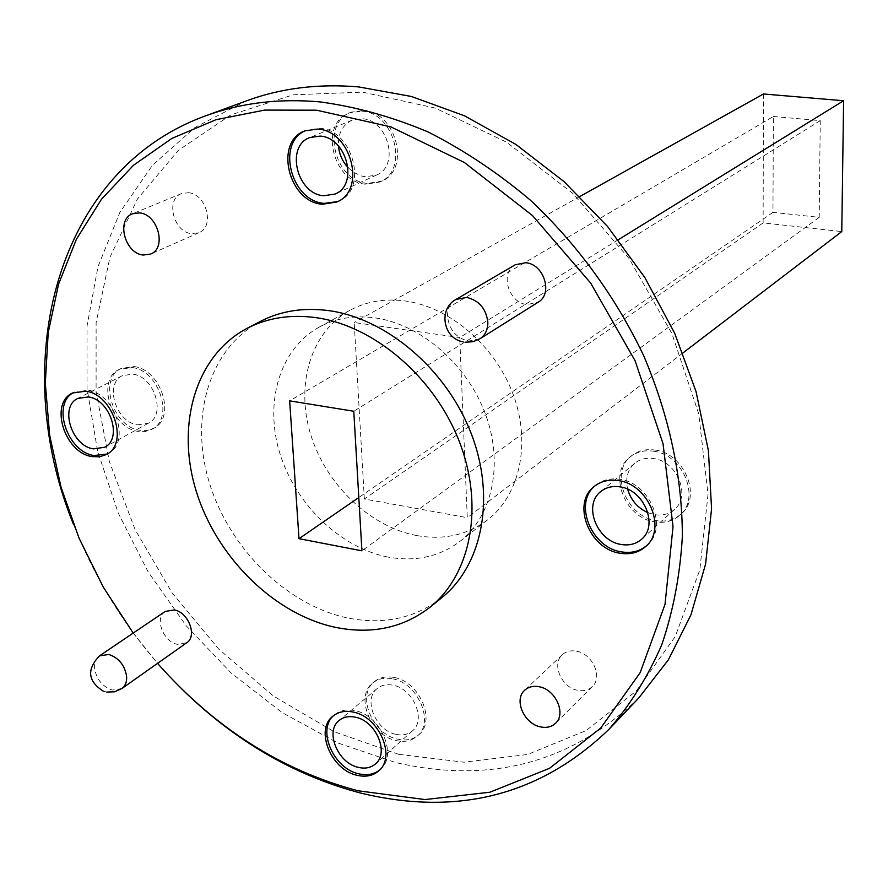 <?xml version="1.0" encoding="UTF-8"?>
<svg xmlns="http://www.w3.org/2000/svg" width="888" height="888" viewBox="0 0 888 888"><rect width="100%" height="100%" fill="white"/><g stroke="black" fill="none" stroke-linecap="round" stroke-linejoin="round"><path stroke-width="0.67" stroke-dasharray="4.44 3.33" d="M398.623 754.301L334.221 731.768L273.493 696.092L218.748 649.095L172.028 592.807L135.076 529.503L109.368 461.616L96.093 391.752L96.115 322.699L109.901 257.42L137.462 198.99L178.199 150.494L230.825 114.896L293.251 94.794L362.57 92.152L435.12 108.025L506.66 142.258L572.738 193.351L629.048 258.464L671.927 333.566L698.723 413.875L708.036 494.305L699.811 569.952L675.213 636.585L636.385 690.886L586.135 730.58L527.605 754.467L464.058 762.215L398.623 754.301M246.42 100.855L195.06 127.406L152.481 165.246L119.88 212.399L97.969 266.733L87.035 326.051L87.035 388.234L97.613 451.182L118.193 512.942L148.007 571.661L186.069 625.596L231.269 673.104L282.295 712.676L337.684 742.912L395.771 762.581C490.442 784.315 571.428 762.792 638.738 698.012M133.2 633.089L157.542 663.369M181.296 688.522C133.955 641.336 98.024 586.657 73.526 524.475M515.262 264.757C499.522 272.838 508.524 303.052 527.039 304.562L538.05 302.297M165.246 611.421C154.268 617.87 163.148 641.902 177.356 644.333L186.735 642.757M188.378 192.696C206.371 193.806 215.04 226.795 198.979 232.667L191.664 233.666C173.615 232.39 165.124 199.245 181.507 193.595L188.378 192.696M576.59 651.215C592.551 653.779 602.93 677.144 592.329 686.557C588.466 690.198 583.56 691.452 577.611 690.298C561.527 687.556 551.348 664.002 562.293 654.722C566.078 651.315 570.84 650.149 576.59 651.215M655.055 450.061C684.437 453.368 702.208 496.803 681.318 513.83C674.392 519.902 665.956 522.144 656.01 520.579C626.184 516.705 609.124 472.383 631.346 455.933C637.939 450.693 645.842 448.729 655.055 450.061M653.646 451.237C683.05 454.567 700.843 498.046 679.942 515.096C673.015 521.167 664.568 523.409 654.611 521.833C624.752 517.959 607.67 473.57 629.903 457.12C636.507 451.87 644.422 449.905 653.646 451.237M394.439 677.533C419.647 681.851 436.252 720.89 418.87 734.665C413.231 739.504 406.204 741.025 397.802 739.205C372.372 734.454 356.232 695.071 374.336 681.651C379.786 677.289 386.48 675.912 394.439 677.533M392.84 678.876C418.07 683.205 434.709 722.288 417.316 736.063C411.666 740.914 404.639 742.424 396.226 740.603C370.784 735.841 354.612 696.425 372.727 682.994C378.177 678.621 384.881 677.255 392.84 678.876M134.121 366.589C161.094 369.397 176.368 417.726 153.813 428.227L147.208 430.447L139.893 430.314C112.787 427.073 97.935 378.488 121.201 368.409L134.121 366.589M132.245 367.554C159.23 370.363 174.525 418.748 151.959 429.248L145.366 431.468L138.04 431.346C110.911 428.083 96.037 379.442 119.314 369.364L132.245 367.554M363.569 110.456C396.425 111.766 411 169.808 381.64 181.185L367.543 183.394C334.388 181.518 320.524 122.711 351.104 112.199L363.569 110.456M361.793 111.178C394.683 112.487 409.279 170.607 379.898 181.996L365.789 184.204C332.6 182.318 318.714 123.432 349.317 112.92L361.793 111.178M337.651 201.587L338.594 201.176C368.509 189.632 353.224 129.803 319.636 128.305L305.971 130.458M107.27 453.99L108.269 453.479C131.113 442.879 115.196 393.229 87.757 390.187L73.637 392.507M379.52 770.107L380.364 769.385C398.002 755.466 380.808 715.328 355.078 710.689C346.953 708.968 340.137 710.311 334.621 714.729L333.788 715.462M646.464 545.776L647.219 545.11C668.531 527.761 650.083 482.972 619.968 479.365C610.522 477.933 602.43 479.886 595.704 485.237L594.949 485.88M387.878 557.031C340.348 547.807 295.449 504.317 279.82 453.246C264.08 402.22 279.753 348.795 319.07 327.195C335.642 318.237 354.234 315.118 374.858 317.849C420.413 324.109 466.688 363.869 485.248 413.586C503.907 463.281 492.674 516.139 459.851 541.469C439.238 556.854 415.24 562.037 387.878 557.031M416.605 535.542C369.796 526.739 325.718 484.26 310.567 434.188C295.293 384.16 311.033 331.657 349.894 310.323C366.256 301.465 384.593 298.335 404.895 300.921C449.728 306.882 495.093 345.654 513.131 394.316C531.279 442.957 520.013 494.849 487.579 519.891C467.21 535.098 443.545 540.315 416.605 535.542M441.88 597.624C415.073 618.337 383.66 625.119 347.63 617.97C286.624 605.15 229.271 548.44 209.313 482.595C189.2 416.827 209.302 348.207 260.406 321.401M348.063 167.61L353.735 172.416L361.405 175.991L365.379 176.779L376.468 175.058C399.911 166.089 388.367 119.836 362.204 118.748L352.159 120.169C342.535 124.82 337.962 133.422 338.45 145.965M137.44 424.841L148.429 423.21C166.422 414.896 154.301 376.423 132.845 374.159L122.489 375.624C104.051 383.66 115.906 422.3 137.44 424.841M395.882 734.321C402.53 735.752 408.091 734.565 412.565 730.746C426.44 719.835 413.264 688.744 393.195 685.27C386.835 683.96 381.474 685.07 377.134 688.566C362.792 699.267 375.68 730.569 395.882 734.321M647.907 512.698L654.512 514.663C662.359 515.884 669.03 514.13 674.514 509.379C691.23 495.881 677.155 461.249 653.746 458.563C646.353 457.487 640.026 459.063 634.754 463.303C627.594 469.796 625.23 478.432 627.65 489.188M364.346 499.012L354.19 322.522L459.707 337.562L467.299 517.693L364.346 499.012L763.125 222.899L841.78 231.579M773.348 116.483L820.246 120.635L819.224 217.349L772.971 212.354L773.348 116.483L289.654 400.854M820.246 120.635L353.779 411.255M819.224 217.349L361.916 550.826M772.971 212.354L358.808 497.513M682.939 352.936L467.299 517.693M618.303 239.727L459.707 337.562M579.886 196.492L354.19 322.522M763.447 93.984L763.125 222.899M121.867 688.555L112.288 690.054C102.531 686.702 96.648 679.553 94.616 668.597C94.15 662.825 95.782 658.585 99.489 655.877M479.864 338.839L468.487 341.103C456.277 338.062 449.295 329.881 447.519 316.561C447.397 308.813 450.194 303.119 455.921 299.467M103.297 691.164L106.749 692.063M463.081 341.825L465.379 342.191M198.979 232.667L150.683 254.046M592.329 686.557L555.599 723.198M679.942 515.096L681.318 513.83M417.316 736.063L418.87 734.665M151.959 429.248L153.813 428.227M379.898 181.996L381.64 181.185M338.594 201.176L336.741 202.042M108.269 453.479L106.316 454.556M380.364 769.385L378.71 770.884M647.219 545.11L645.743 546.464M319.07 327.195L349.894 310.323M376.468 175.058L335.042 194.039M148.429 423.21L104.629 447.275M412.565 730.746L375.491 763.913M674.514 509.379L641.635 539.194M634.754 463.303L600.699 491.608M377.134 688.566L339.138 720.479M122.489 375.624L77.9 398.39M352.159 120.169L309.868 137.518M459.851 541.469L487.579 519.891M595.704 485.237L594.172 486.502M334.621 714.729L332.922 716.15M74.625 391.963L72.627 392.984M306.915 130.059L305.017 130.825M349.317 112.92L351.104 112.199M119.314 369.364L121.201 368.409M372.727 682.994L374.336 681.651M629.903 457.12L631.346 455.933M562.293 654.722L524.686 690.242M181.507 193.595L132.545 213.775"/><path stroke-width="1.33" d="M608.913 729.37L638.738 698.012L668.364 659.851L690.953 614.851L705.594 564.058L711.566 508.824L708.424 450.749L696.048 391.586L674.669 333.233L644.877 277.6L607.603 226.529L564.091 181.652L515.806 144.367L464.357 115.74L411.41 96.481L358.641 86.913C318.359 83.505 280.952 88.156 246.42 100.855L205.805 115.784C240.848 102.897 278.899 98.268 319.969 101.898C355.822 106.715 391.808 116.705 427.927 131.879C463.636 149.939 497.691 172.627 530.103 199.933C576.945 243.778 615.961 297.28 643.833 356.021C669.341 416.394 682.184 476.468 682.373 536.263C680.13 574.825 673.27 610.955 661.804 644.688C647.907 676.601 630.28 704.828 608.913 729.37C540.57 795.015 458.219 816.35 361.86 793.35C295.016 775.979 234.832 741.036 181.296 688.522M157.542 663.369C214.841 728.127 281.718 770.606 358.197 790.808L425.008 799.555L489.854 792.229L549.528 768.32L600.721 728.049L640.181 672.627L665.023 604.34L673.037 526.562L663.036 443.678L635.087 360.739L590.653 283.039L532.489 215.573L464.435 162.537L390.92 126.895L316.583 110.201L264.624 110.09L215.984 119.702L171.95 138.384L133.522 165.246L101.476 199.256L76.39 239.261L58.597 284.06L48.23 332.445L45.299 383.194L49.65 435.131L61.028 487.157L79.054 538.161L103.285 587.135L133.2 633.089M73.526 524.475C7.271 362.049 55.955 169.786 205.805 115.784M525.696 262.715L515.262 264.757L455.921 299.467L466.7 297.436C479.043 300.41 486.091 308.647 487.845 322.144C487.923 329.626 485.27 335.198 479.864 338.839L538.05 302.297C553.335 293.939 544.067 264.047 525.696 262.715M174.337 609.934L165.246 611.421L99.489 655.877L108.791 654.456C118.626 657.775 124.564 664.968 126.596 676.046C127.017 681.684 125.441 685.858 121.867 688.555L186.735 642.757C197.513 636.208 188.5 612.243 174.337 609.934M143.234 255.034L150.683 254.046C167 248.096 157.886 214.13 139.538 212.898L132.545 213.775C115.906 219.503 124.831 253.613 143.234 255.034M540.57 726.895C546.664 728.138 551.67 726.906 555.599 723.198C566.389 713.63 555.633 689.543 539.282 686.768C533.399 685.625 528.527 686.79 524.686 690.242C513.542 699.666 524.098 723.942 540.57 726.895M322.333 204.251L336.741 202.042C366.677 190.487 351.359 130.58 317.738 129.082L305.017 130.825C273.837 141.514 288.445 202.142 322.333 204.251M305.971 130.458C275.824 142.158 290.898 201.332 324.209 203.385L337.651 201.587M92.174 456.61L99.623 456.798L106.316 454.556C129.171 443.956 113.231 394.261 85.759 391.197L72.627 392.984C49.062 403.163 64.58 453.091 92.174 456.61M73.637 392.507C51.293 403.763 67.177 452.081 94.128 455.533L107.27 453.99M357.254 775.335C365.834 777.278 372.993 775.79 378.71 770.884C396.359 756.942 379.132 716.771 353.391 712.109C345.254 710.389 338.439 711.732 332.922 716.15C314.552 729.736 331.302 770.218 357.254 775.335M333.788 715.462C316.65 729.736 333.566 768.83 358.919 773.848C367.022 775.69 373.881 774.447 379.52 770.107M619.835 553.191C630.047 554.889 638.683 552.647 645.743 546.464C667.077 529.104 648.606 484.249 618.448 480.619C609.002 479.187 600.91 481.152 594.172 486.502C571.506 503.263 589.244 548.984 619.835 553.191M594.949 485.88C573.326 503.163 591.264 547.696 621.334 551.848C631.113 553.479 639.493 551.459 646.464 545.776M335.453 627.35C274.07 614.296 216.295 557.042 196.07 490.676C175.713 424.386 195.76 355.289 247.086 328.349C267.532 317.782 290.476 314.208 315.906 317.627C374.17 325.696 434.387 377.089 459.296 441.503C484.36 505.905 471.162 574.192 430.214 607.081C403.285 627.894 371.695 634.643 335.453 627.35M247.086 328.349L260.406 321.401C280.763 310.889 303.574 307.304 328.838 310.634C386.735 318.548 446.464 369.419 471.095 433.255C495.87 497.102 482.639 564.879 441.88 597.624L430.214 607.081M323.743 195.749L335.042 194.039C358.907 184.926 346.82 137.329 320.113 136.097L309.868 137.518C285.214 146.076 296.847 194.139 323.743 195.749M93.484 448.873L104.629 447.275C122.844 438.883 110.234 399.411 88.412 396.958L77.9 398.39C59.241 406.515 71.584 446.12 93.484 448.873M358.53 767.421C365.312 768.941 370.962 767.765 375.491 763.913C389.555 752.869 375.935 720.956 355.478 717.226C348.984 715.839 343.545 716.927 339.138 720.479C324.608 731.29 337.94 763.403 358.53 767.421M621.189 544.477C629.237 545.798 636.041 544.033 641.635 539.194C658.674 525.463 644.078 489.799 620.101 486.879C612.542 485.725 606.071 487.301 600.699 491.608C582.806 504.972 596.936 541.192 621.189 544.477M627.65 489.188C630.846 500.088 637.595 507.936 647.907 512.698M338.45 145.965C339.238 154.234 342.446 161.45 348.063 167.61M353.779 411.255L289.654 400.854L299.001 538.683L361.916 550.826L353.779 411.255M358.808 497.513L299.001 538.683M618.303 239.727L843.6 100.733L841.78 231.579L682.939 352.936M843.6 100.733L763.447 93.984L579.886 196.492M99.489 655.877C86.547 669.485 87.812 681.251 103.297 691.164M455.921 299.467C438.073 308.813 443.134 338.606 463.081 341.825M465.379 342.191L472.904 341.725L479.864 338.839M106.749 692.063L114.63 691.808L121.867 688.555"/></g></svg>
